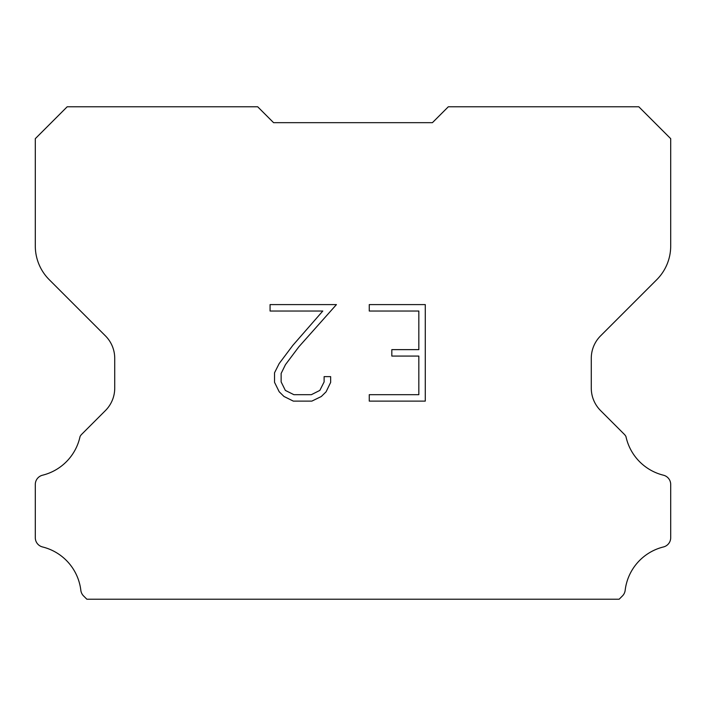 <?xml version="1.0" encoding="UTF-8"?>
<svg xmlns="http://www.w3.org/2000/svg" width="706" height="706" viewBox="0 0 706 706"><rect width="100%" height="100%" fill="white"/><g stroke="black" fill="none" stroke-linecap="round" stroke-linejoin="round"><path stroke-width="1.06" d="M418.834 394.68L418.834 356.071L391.821 356.071L391.821 349.638L418.834 349.638L418.834 311.028L369.264 311.028L369.264 304.595L425.277 304.595L425.277 401.114L369.264 401.114L369.264 394.68L418.834 394.68M330.646 376.633L330.646 382.423L326.066 391.848L321.292 396.525L311.858 401.114L293.325 401.114L283.962 396.454L279.188 391.751L274.537 382.325L274.537 372.777L279.188 363.537L292.822 345.384L322.792 311.028L270.071 311.028L270.071 304.595L336.435 304.595L298.859 346.805L285.471 364.64L281.138 373.448L281.138 381.92L285.348 390.409L293.89 394.68L311.364 394.68L319.844 390.4L324.116 381.92L324.116 376.633L330.646 376.633M273.575 122.667L257.69 106.782L67.185 106.782L35.3 138.667L35.3 246.015A47.655 47.655 0 0 0 49.261 279.708L105.423 335.871A31.77 31.77 0 0 1 114.725 358.33L114.725 388.115A31.77 31.77 0 0 1 105.423 410.574L81.719 434.278A9.31 9.31 0 0 0 80.052 436.537A50.832 50.832 0 0 1 42.545 475.209A9.531 9.531 0 0 0 35.3 484.466L35.3 537.707A9.531 9.531 0 0 0 42.545 546.956A50.832 50.832 0 0 1 80.837 590.331A9.531 9.531 0 0 0 83.82 596.191L86.847 599.217L619.153 599.217L622.18 596.191A9.531 9.531 0 0 0 625.163 590.331A50.832 50.832 0 0 1 663.455 546.956A9.531 9.531 0 0 0 670.7 537.707L670.7 484.466A9.531 9.531 0 0 0 663.455 475.209A50.832 50.832 0 0 1 625.948 436.537A9.31 9.31 0 0 0 624.28 434.278L600.577 410.574A31.77 31.77 0 0 1 591.275 388.115L591.275 358.33A31.77 31.77 0 0 1 600.577 335.871L656.739 279.708A47.655 47.655 0 0 0 670.7 246.015L670.7 138.667L638.815 106.782L448.31 106.782L432.425 122.667L273.575 122.667"/></g></svg>
